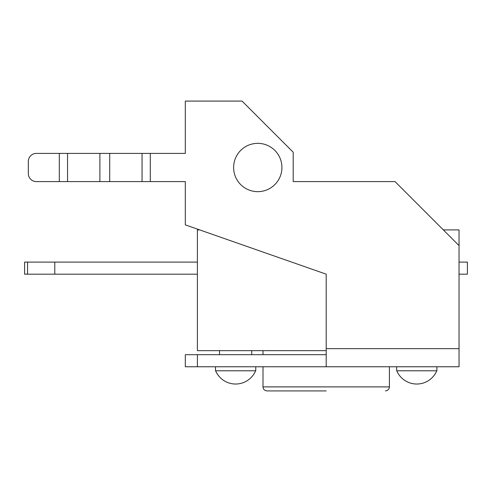 <?xml version="1.0" encoding="UTF-8"?>
<svg xmlns="http://www.w3.org/2000/svg" width="492" height="492" viewBox="0 0 492 492"><rect width="100%" height="100%" fill="white"/><g stroke="black" fill="none" stroke-linecap="round" stroke-linejoin="round"><path stroke-width="0.74" d="M326.202 274.179L326.202 366.761L459.042 366.761L459.042 245.6L395.039 181.591L293.195 181.591L293.195 152.206L242.07 101.081L185.312 101.081L185.312 153.412L150.288 153.412L150.288 181.591L185.312 181.591L185.312 224.869L326.202 274.179M257.771 143.35A24.151 24.151 0 0 0 236.855 179.58A24.151 24.151 0 0 0 278.687 179.58A24.151 24.151 0 0 0 257.771 143.35M28.321 173.541L28.321 161.468L28.321 173.541A8.05 8.05 0 0 0 36.371 181.591L150.288 181.591M28.321 161.468A8.05 8.05 0 0 1 36.371 153.412L142.053 153.412L142.053 181.591M142.053 153.412L150.288 153.412M197.39 366.761L197.39 354.689L185.312 354.689L185.312 366.761L326.202 366.761M326.202 354.689L197.39 354.689M109.716 153.412L109.716 181.591M99.888 153.412L99.888 181.591M67.552 153.412L67.552 181.591M255.76 366.761L255.76 370.79L215.502 370.79L215.502 366.761M436.902 366.761L436.902 370.79L396.65 370.79L396.65 366.761M326.202 350.661L197.39 350.661L197.39 229.899L199.69 229.899M443.341 229.899L459.042 229.899L459.042 245.6M197.39 274.179L54.79 274.179L54.79 262.101L197.39 262.101M27.57 274.179L24.6 274.179L24.6 262.101L27.57 262.101L27.57 274.179L54.79 274.179M54.79 262.101L27.57 262.101M459.042 274.179L467.4 274.179L467.4 262.101L459.042 262.101M326.202 390.919L267.027 390.919C264.561 390.654 263.22 389.313 263.005 386.89L263.005 366.761M326.202 348.65L459.042 348.65M59.317 153.412L59.317 181.591M389.4 366.761L389.4 386.89L263.005 386.89M251.732 354.689L251.732 350.661M219.53 354.689L219.53 350.661M215.619 370.79A21.74 21.74 0 0 0 255.637 370.79M396.767 370.79A21.74 21.74 0 0 0 436.785 370.79M263.005 354.689L263.005 350.661M389.4 386.89C389.184 389.313 387.844 390.654 385.377 390.919"/></g></svg>
